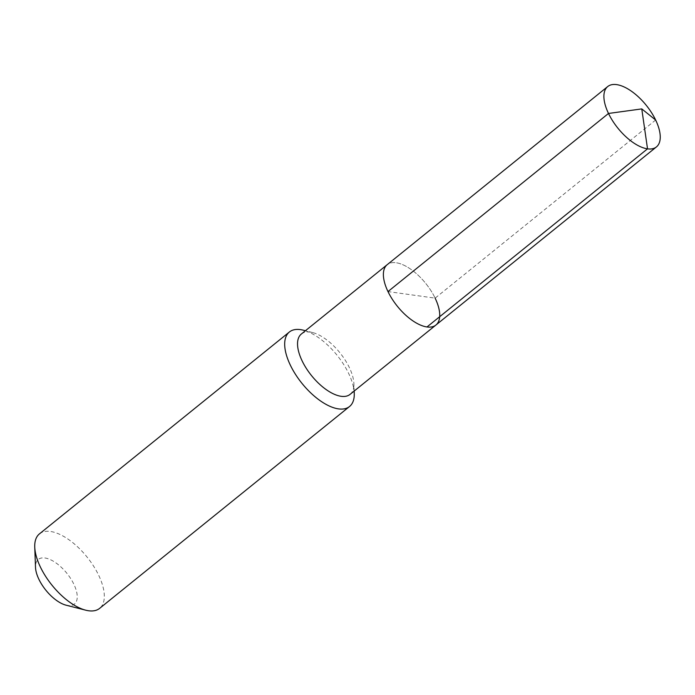 <?xml version="1.0" encoding="UTF-8"?>
<svg xmlns="http://www.w3.org/2000/svg" width="695" height="695" viewBox="0 0 695 695"><rect width="100%" height="100%" fill="white"/><g stroke="black" fill="none" stroke-linecap="round" stroke-linejoin="round"><path stroke-width="0.52" stroke-dasharray="3.48 2.61" d="M435.93 325.025A38.781 18.209 51.1 0 0 435.131 298.138A38.781 18.209 -128.9 0 0 387.185 264.691A38.781 18.209 -128.9 0 1 435.131 298.138L387.984 291.579M301.352 334.017A38.781 18.209 -128.9 0 1 312.611 332.558A38.781 18.209 -128.9 0 1 349.298 367.473A38.781 18.209 51.1 0 1 353.894 383.657L354.172 391.068M350.089 394.36A38.781 18.209 51.1 0 0 353.894 383.657M354.25 393.274A47.877 22.475 51.1 0 0 348.577 373.285A47.877 22.475 -128.9 0 0 303.289 330.186M39.441 533.882A47.877 22.475 -128.9 0 1 98.638 575.182A47.877 22.475 51.1 0 1 99.62 608.377M66.086 605.189A28.73 13.483 51.1 0 0 73.835 584.182A28.73 13.483 -128.9 0 0 50.066 559.518A28.73 13.483 -128.9 0 0 35.506 567.337M655.646 120.018L435.131 298.138M312.611 332.558L305.426 330.724"/><path stroke-width="1.04" d="M435.131 298.138A38.781 18.209 51.1 0 1 435.93 325.025L350.089 394.36A38.781 18.209 51.1 0 1 302.143 360.913A38.781 18.209 -128.9 0 1 301.352 334.017L387.185 264.691A38.781 18.209 -128.9 0 0 387.984 291.579A38.781 18.209 51.1 0 0 435.93 325.025A38.781 18.209 51.1 0 1 387.984 291.579L608.499 113.459L387.984 291.579A38.781 18.209 -128.9 0 1 387.185 264.691L607.699 86.562A38.781 18.209 -128.9 0 1 655.646 120.018A38.781 18.209 51.1 0 1 656.445 146.906A38.781 18.209 51.1 0 1 608.499 113.459A38.781 18.209 -128.9 0 1 607.699 86.562M34.75 547.095L35.506 567.337A28.73 13.483 -128.9 0 0 38.911 579.326A28.73 13.483 51.1 0 0 66.086 605.189L85.711 610.184A47.877 22.475 51.1 0 1 40.423 567.085A47.877 22.475 -128.9 0 1 34.75 547.095A47.877 22.475 -128.9 0 1 39.441 533.882L289.389 331.993A47.877 22.475 -128.9 0 0 290.362 365.188A47.877 22.475 51.1 0 0 349.559 406.488A47.877 22.475 51.1 0 0 354.25 393.274L354.172 391.068M289.389 331.993A47.877 22.475 -128.9 0 1 303.289 330.186L305.426 330.724M85.711 610.184A47.877 22.475 51.1 0 0 99.62 608.377L349.559 406.488M427.008 326.954L647.523 148.834L641.772 108.907L608.499 113.459L641.772 108.907L655.646 120.018M435.93 325.025L656.445 146.906"/></g></svg>
